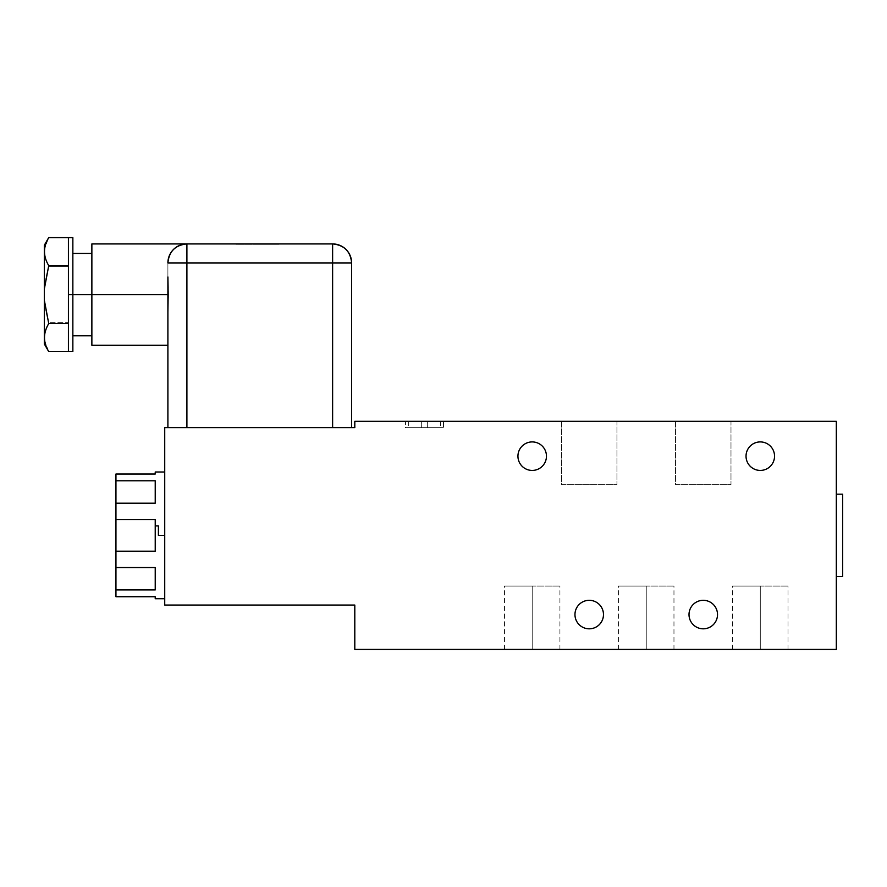 <?xml version="1.0" encoding="UTF-8"?>
<svg xmlns="http://www.w3.org/2000/svg" width="887" height="887" viewBox="0 0 887 887"><rect width="100%" height="100%" fill="white"/><g stroke="black" fill="none" stroke-linecap="round" stroke-linejoin="round"><path stroke-width="0.67" stroke-dasharray="4.43 3.33" d="M155.225 596.707L115.942 596.707L115.942 567.525L115.942 589.933L155.225 589.933L155.225 567.525L115.942 567.525L115.942 519.505L155.225 519.505L155.225 551.182L155.225 519.505L115.942 519.505L115.942 503.173L155.225 503.173L155.225 480.776L155.225 503.173L115.942 503.173L115.942 480.776L155.225 480.776L115.942 480.776L115.942 474.024L115.942 551.182L155.225 551.182L155.225 519.505L155.225 525.891L158.396 525.891L158.396 535.371L164.727 535.371L164.727 598.725L164.727 535.371L158.396 535.371L158.396 525.891L155.225 525.891L155.225 551.182L115.942 551.182L115.942 567.525L155.225 567.525L155.225 589.933L115.942 589.933L115.942 596.707L155.225 596.707L155.225 598.725M155.225 519.527L155.225 551.204L155.225 519.527M155.225 567.547L155.225 589.944L155.225 567.547M155.225 589.933L155.225 567.525L155.225 589.933M155.225 472.006L155.225 474.024M164.727 535.371L164.727 472.006L164.727 535.371M155.225 480.787L155.225 503.195L155.225 480.787M155.225 503.173L155.225 480.776L155.225 503.173M164.727 427.656L164.727 605.056L354.8 605.056L164.727 605.056L164.727 427.656L354.8 427.656L164.727 427.656M354.8 605.056L354.8 649.406L836.319 649.406L836.319 421.325L354.8 421.325L354.8 427.656L354.8 421.325L836.319 421.325L836.319 649.406L354.8 649.406L354.8 605.056M517.941 456.173A14.259 14.259 0 0 1 532.2 441.914A14.259 14.259 0 0 1 546.459 456.173A14.259 14.259 0 0 1 532.2 470.432A14.259 14.259 0 0 1 517.941 456.173A14.259 14.259 0 0 1 532.2 441.914A14.259 14.259 0 0 1 546.459 456.173A14.259 14.259 0 0 1 532.2 470.432A14.259 14.259 0 0 1 517.941 456.173M774.539 456.173A14.259 14.259 0 0 1 760.281 470.432A14.259 14.259 0 0 1 746.034 456.173A14.259 14.259 0 0 1 760.281 441.914A14.259 14.259 0 0 1 774.539 456.173A14.259 14.259 0 0 1 760.281 470.432A14.259 14.259 0 0 1 746.034 456.173A14.259 14.259 0 0 1 760.281 441.914A14.259 14.259 0 0 1 774.539 456.173M603.482 614.569A14.259 14.259 0 0 1 589.223 628.816A14.259 14.259 0 0 1 574.964 614.569A14.259 14.259 0 0 1 589.223 600.311A14.259 14.259 0 0 1 603.482 614.569A14.259 14.259 0 0 1 589.223 628.816A14.259 14.259 0 0 1 574.964 614.569A14.259 14.259 0 0 1 589.223 600.311A14.259 14.259 0 0 1 603.482 614.569M717.516 614.569A14.259 14.259 0 0 1 703.269 628.816A14.259 14.259 0 0 1 689.011 614.569A14.259 14.259 0 0 1 703.269 600.311A14.259 14.259 0 0 1 717.516 614.569A14.259 14.259 0 0 1 703.269 628.816A14.259 14.259 0 0 1 689.011 614.569A14.259 14.259 0 0 1 703.269 600.311A14.259 14.259 0 0 1 717.516 614.569M646.246 649.406L673.965 649.406L618.527 649.406L673.965 649.406L646.246 649.406L646.246 586.052L646.246 649.406L618.527 649.406L646.246 649.406L646.246 586.052L673.965 586.052L618.527 586.052L646.246 586.052L646.246 649.406M760.281 649.406L788 649.406L732.562 649.406L788 649.406L760.281 649.406L760.281 586.052L760.281 649.406L732.562 649.406L760.281 649.406L760.281 586.052L788 586.052L732.562 586.052L760.281 586.052L760.281 649.406M532.2 649.406L559.919 649.406L504.481 649.406L559.919 649.406L532.2 649.406L532.2 586.052L532.2 649.406L504.481 649.406L532.2 649.406L532.2 586.052L559.919 586.052L504.481 586.052L532.2 586.052L532.2 649.406M646.246 586.052L618.527 586.052L646.246 586.052M760.281 586.052L732.562 586.052L760.281 586.052M532.2 586.052L504.481 586.052L532.2 586.052M836.319 576.55L836.319 494.181L836.319 576.55M842.65 576.55L842.65 494.181L842.65 576.55M616.942 421.325L561.504 421.325L616.942 421.325L616.942 484.679L561.504 484.679L561.504 421.325L616.942 421.325L561.504 421.325L561.504 484.679L616.942 484.679L616.942 421.325M730.988 421.325L675.55 421.325L730.988 421.325L730.988 484.679L675.55 484.679L675.55 421.325L730.988 421.325L675.55 421.325L675.55 484.679L730.988 484.679L730.988 421.325M443.5 421.325L405.481 421.325L443.5 421.325L443.5 427.656L405.481 427.656L405.481 421.325L443.5 421.325L405.481 421.325L405.481 427.656L443.5 427.656L443.5 421.325M561.504 484.679L616.942 484.679L561.504 484.679M675.55 484.679L730.988 484.679L675.55 484.679M405.481 427.656L443.5 427.656L405.481 427.656M421.325 427.656C404.904 427.656 404.904 427.656 421.325 427.656L421.325 421.325L408.652 421.325L421.325 421.325L421.325 427.656L408.652 427.656L421.325 427.656L421.325 421.325C404.904 421.325 404.904 421.325 421.325 421.325L421.325 427.656M427.656 427.656C444.077 427.656 444.077 427.656 427.656 427.656L427.656 421.325L440.329 421.325L427.656 421.325L427.656 427.656L440.329 427.656L427.656 427.656L427.656 421.325C444.077 421.325 444.077 421.325 427.656 421.325L427.656 427.656M168.142 298.254L167.898 312.246C167.898 355.299 167.898 355.299 167.898 312.246L167.898 427.656L186.902 427.656L186.902 262.929L332.625 262.929L332.625 243.925A19.004 19.004 0 0 1 351.629 262.929L351.629 427.656L167.898 427.656L351.629 427.656L332.625 427.656L332.625 262.929L186.902 262.929L186.902 427.656L351.629 427.656L351.629 262.929L332.625 262.929L332.625 427.656L167.898 427.656L168.042 303.443M167.898 262.929C169.428 250.899 175.759 244.568 186.902 243.925C175.759 244.568 169.428 250.899 167.898 262.929A19.004 19.004 0 0 1 186.902 243.925C175.759 244.568 169.428 250.899 167.898 262.929L167.898 276.977L167.898 262.929C169.428 250.899 175.759 244.568 186.902 243.925C175.36 245.056 169.018 251.387 167.898 262.929L167.898 276.977L167.898 262.929L167.898 276.977L167.898 262.929L186.902 262.929L167.898 262.929M332.625 243.925L186.902 243.925L186.902 262.929L186.902 243.925L332.625 243.925L332.625 262.929L351.629 262.929C350.509 251.387 344.167 245.056 332.625 243.925M257.507 243.925C229.833 243.925 229.833 243.925 257.507 243.925C285.17 243.925 285.17 243.925 257.507 243.925L235.964 244.247L279.05 244.247L257.507 243.925M91.871 243.925L91.871 294.606L168.164 294.606L168.164 293.586M168.142 290.836L168.098 288.153M168.064 302.755L168.164 294.606L91.871 294.606L91.871 345.298M91.871 294.606L91.871 253.427L91.871 294.606L72.856 294.606L91.871 294.606L91.871 243.925L91.871 335.796M72.856 351.629L72.856 253.427M72.856 294.606L68.421 294.606L68.421 351.629L68.421 265.612L68.421 351.629L68.421 322.624L68.421 351.629L68.421 322.624L48.741 322.624L68.421 322.624L68.421 266.599L68.421 294.606L72.856 294.606L72.856 237.594M68.421 237.594L68.421 322.624L68.421 266.599L48.741 266.599L44.35 254.913L44.35 334.299L48.741 322.624C43.097 303.953 43.097 285.27 48.741 266.599L68.421 266.599L68.421 237.594M48.541 351.285L44.35 339.954L44.35 334.299L44.35 344.034M44.35 249.269L44.35 334.299L48.741 322.624C43.097 303.953 43.097 285.27 48.741 266.599L44.35 254.913L44.35 249.269L48.741 237.594L44.35 249.269L44.35 245.189M48.741 351.629L44.35 339.954M167.898 276.977L167.931 280.192M257.507 244.247C229.833 244.247 229.833 244.247 257.507 244.247C285.17 244.247 285.17 244.247 257.507 244.247M269.016 244.247L238.492 243.925L269.016 244.247M673.965 649.406L673.965 586.052M618.527 649.406L618.527 586.052M788 649.406L788 586.052M732.562 649.406L732.562 586.052M559.919 649.406L559.919 586.052M504.481 649.406L504.481 586.052M408.652 421.325L408.652 427.656M440.329 421.325L440.329 427.656"/><path stroke-width="1.33" d="M155.225 525.891L158.396 525.891L158.396 535.371L164.727 535.371L158.396 535.371L158.396 525.891L155.225 525.891L155.225 519.527L115.942 519.527L155.225 519.527L155.225 551.204L115.942 551.204L155.225 551.204L155.225 525.891M164.727 598.725L155.225 598.725L155.225 596.718L115.942 596.718L115.942 589.944L155.225 589.944L155.225 567.547L115.942 567.547L115.942 474.024L155.225 474.024L155.225 472.006L164.727 472.006M155.225 596.718L115.942 596.718L115.942 503.195L155.225 503.195L155.225 480.787L115.942 480.787L115.942 474.024L155.225 474.024C155.225 471.352 155.225 471.352 155.225 474.024M115.942 567.547L155.225 567.547L155.225 589.944L115.942 589.944L115.942 567.547M155.225 503.195L115.942 503.195L115.942 480.787L155.225 480.787L155.225 503.195M164.727 605.056L164.727 427.656L354.8 427.656L354.8 421.325L836.319 421.325L836.319 649.406L354.8 649.406L354.8 605.056L164.727 605.056L354.8 605.056L354.8 649.406L836.319 649.406L836.319 421.325L354.8 421.325L354.8 427.656L164.727 427.656L164.727 605.056M546.459 456.173A14.259 14.259 0 0 0 532.2 441.914A14.259 14.259 0 0 0 517.941 456.173A14.259 14.259 0 0 0 532.2 470.432A14.259 14.259 0 0 0 546.459 456.173A14.259 14.259 0 0 0 532.2 441.914A14.259 14.259 0 0 0 517.941 456.173A14.259 14.259 0 0 0 532.2 470.432A14.259 14.259 0 0 0 546.459 456.173M774.539 456.173A14.259 14.259 0 0 0 760.281 441.914A14.259 14.259 0 0 0 746.034 456.173A14.259 14.259 0 0 0 760.281 470.432A14.259 14.259 0 0 0 774.539 456.173A14.259 14.259 0 0 0 760.281 441.914A14.259 14.259 0 0 0 746.034 456.173A14.259 14.259 0 0 0 760.281 470.432A14.259 14.259 0 0 0 774.539 456.173M603.482 614.569A14.259 14.259 0 0 0 589.223 600.311A14.259 14.259 0 0 0 574.964 614.569A14.259 14.259 0 0 0 589.223 628.816A14.259 14.259 0 0 0 603.482 614.569A14.259 14.259 0 0 0 589.223 600.311A14.259 14.259 0 0 0 574.964 614.569A14.259 14.259 0 0 0 589.223 628.816A14.259 14.259 0 0 0 603.482 614.569M717.516 614.569A14.259 14.259 0 0 0 703.269 600.311A14.259 14.259 0 0 0 689.011 614.569A14.259 14.259 0 0 0 703.269 628.816A14.259 14.259 0 0 0 717.516 614.569A14.259 14.259 0 0 0 703.269 600.311A14.259 14.259 0 0 0 689.011 614.569A14.259 14.259 0 0 0 703.269 628.816A14.259 14.259 0 0 0 717.516 614.569M842.65 494.181L836.319 494.181L842.65 494.181L842.65 576.55L836.319 576.55L842.65 576.55L842.65 494.181M351.629 427.656L351.629 262.929A19.004 19.004 0 0 0 332.625 243.925C344.167 245.056 350.509 251.387 351.629 262.929L332.625 262.929L332.625 243.925L332.625 262.929L186.902 262.929L186.902 243.925L332.625 243.925L186.902 243.925L186.902 262.929L167.898 262.929C169.018 251.387 175.36 245.056 186.902 243.925A19.004 19.004 0 0 0 167.898 262.929L186.902 262.929L186.902 427.656L186.902 262.929L332.625 262.929L332.625 427.656L332.625 262.929L351.629 262.929L351.629 427.656M168.164 293.586L168.142 290.836M168.098 288.153L167.898 276.977L168.164 294.606L91.871 294.606L91.871 243.925L186.902 243.925M167.898 345.298L91.871 345.298L91.871 294.606L168.164 294.606L167.898 312.246L167.898 276.977M168.042 303.443L168.064 302.755M72.856 335.796L91.871 335.796L91.871 294.606L72.856 294.606L91.871 294.606M91.871 253.427L72.856 253.427L72.856 351.629L68.421 351.629L68.421 294.606L72.856 294.606L68.421 294.606L68.421 237.594L48.741 237.594L72.856 237.594L72.856 294.606M68.421 351.629L68.421 265.612L48.741 265.612L44.35 288.962L44.35 300.261L48.741 323.611L68.421 323.611L48.741 323.611C43.097 332.947 43.097 342.293 48.741 351.629L68.421 351.629L48.741 351.629C43.097 342.293 43.097 332.947 48.741 323.611L44.35 300.261L44.35 249.269M44.35 339.954L44.35 300.261L44.35 344.034L48.541 351.296M48.541 237.927L44.35 245.189L44.35 288.962L48.741 265.612C43.097 256.265 43.097 246.93 48.741 237.594C43.097 246.93 43.097 256.265 48.741 265.612L68.421 265.612L68.421 237.594M167.898 427.656L167.898 312.246L167.898 427.656M167.931 280.192L168.164 295.848M168.164 295.97L168.142 298.254"/></g></svg>
